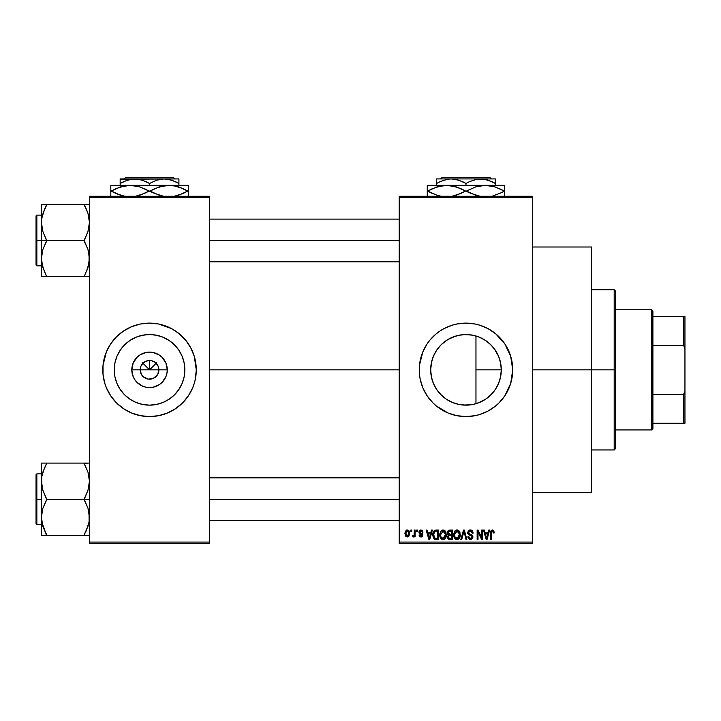 <?xml version="1.0" encoding="UTF-8"?>
<svg xmlns="http://www.w3.org/2000/svg" width="721" height="721" viewBox="0 0 721 721"><rect width="100%" height="100%" fill="white"/><g stroke="black" fill="none" stroke-linecap="round" stroke-linejoin="round"><path stroke-width="1.08" d="M141.361 374.361L140.198 369.846A9.346 9.346 0 0 0 149.544 379.192A9.346 9.346 0 0 0 158.89 369.846L167.272 369.846A17.728 17.728 0 0 1 149.544 387.574A17.728 17.728 0 0 1 131.808 369.846L158.89 369.846A9.346 9.346 0 0 1 149.544 379.192A9.346 9.346 0 0 1 140.198 369.846L140.901 366.268L142.929 363.24L145.966 361.212L149.544 360.5L149.544 369.846L156.763 362.618L149.544 369.846L142.316 362.618L149.544 369.846L149.544 360.5L151.365 360.68L154.736 362.077L158.178 366.268L158.89 369.846L157.728 374.361M143.596 377.065L148.22 379.102M148.769 379.165L153.113 378.48L148.319 379.111M141.767 375.037L142.929 376.452L141.767 375.037M184.846 369.846A35.302 35.302 0 0 1 149.544 405.148A35.302 35.302 0 0 1 114.242 369.846L114.918 362.96L116.928 356.336L120.191 350.235L124.58 344.881L129.924 340.492L136.035 337.23L142.65 335.22L149.544 334.544L156.43 335.22L163.054 337.23L169.156 340.492L174.5 344.881L178.889 350.235L182.152 356.336L184.161 362.96L184.846 369.846L184.161 376.732L182.152 383.356L178.889 389.457L174.5 394.811L169.156 399.2L163.054 402.462L156.43 404.472L149.544 405.148L142.65 404.472L136.035 402.462L129.924 399.2L124.58 394.811L120.191 389.457L116.928 383.356L114.918 376.732L114.242 369.846A35.302 35.302 0 0 1 149.544 334.544A35.302 35.302 0 0 1 184.846 369.846M179.232 405.932A46.73 46.73 0 0 0 192.714 387.736L194.264 383.41A46.73 46.73 0 0 0 195.373 378.985L196.274 369.846A46.73 46.73 0 0 1 149.544 416.576A46.73 46.73 0 0 1 102.806 369.846A46.73 46.73 0 0 0 103.698 378.94M103.716 378.985A46.73 46.73 0 0 0 104.815 383.392L106.366 387.727A46.73 46.73 0 0 0 119.848 405.932M104.833 383.437A46.73 46.73 0 0 0 106.366 387.727L110.683 395.811L116.496 402.895L123.579 408.699L131.655 413.025A46.73 46.73 0 0 0 175.473 408.726M119.938 406.004A46.73 46.73 0 0 0 123.543 408.681M175.536 408.681A46.73 46.73 0 0 0 179.141 406.004M131.655 413.025L140.424 415.684L149.544 416.576L158.656 415.684L167.425 413.025L175.5 408.699L182.584 402.895L188.397 395.811L192.714 387.727A46.73 46.73 0 0 0 194.255 383.437M500.707 363.483L501.284 369.846L500.816 375.542L501.284 369.846A35.302 35.302 0 0 1 465.982 405.148A35.302 35.302 0 0 1 430.68 369.846L431.437 377.146M494.876 390.133L496.084 388.286M488.405 397.118L492.443 393.206M478.176 402.976L485.855 399.028M465.342 405.139L459.637 404.571L463.747 405.076L471.94 404.643L466.559 405.148M446.903 399.551L453.031 402.688M441.676 395.45L444.785 398.082L441.676 395.45L436.593 389.412M433.393 383.428L436.475 389.232L440.567 394.351M509.17 387.682A46.73 46.73 0 0 0 512.712 369.846A46.73 46.73 0 0 1 465.982 416.576A46.73 46.73 0 0 1 419.252 369.846A46.73 46.73 0 0 0 422.785 387.682M422.821 387.772A46.73 46.73 0 0 0 427.111 395.793M427.129 395.82A46.73 46.73 0 0 0 436.286 405.932M436.376 406.004A46.73 46.73 0 0 0 439.99 408.681M495.669 405.932A46.73 46.73 0 0 0 504.826 395.82L510.702 383.41L512.712 369.846L510.702 356.282L504.835 343.881L495.624 333.724L488.009 328.632L479.546 325.126L475.094 324.008L465.982 323.116L456.862 324.008L452.418 325.126L443.947 328.632L440.017 330.993L436.331 333.724L429.86 340.204L427.12 343.881L422.803 351.965L419.469 365.268L419.469 374.424L420.145 378.967L422.803 387.727L427.12 395.811L432.933 402.895L436.331 405.968L448.092 413.025A46.73 46.73 0 0 0 491.911 408.726M491.974 408.681A46.73 46.73 0 0 0 495.579 406.004M504.844 395.793A46.73 46.73 0 0 0 509.134 387.772M532.738 369.846L591.49 369.846L591.49 247.006L591.49 369.846L532.738 369.846M209.622 369.846L399.218 369.846L209.622 369.846M102.806 369.846L102.806 369.846A46.73 46.73 0 0 1 149.544 323.116A46.73 46.73 0 0 1 196.274 369.846L194.264 356.282L190.759 347.819L185.667 340.204L179.187 333.724L171.571 328.632L158.656 324.008L149.544 323.116L140.424 324.008L131.655 326.676L123.579 330.993L116.496 336.806L110.683 343.881L106.366 351.965L103.031 365.268L103.031 374.424L104.824 383.41M147.715 379.012L142.929 376.452M157.313 375.037L153.113 378.48M158.89 369.846L140.198 369.846A9.346 9.346 0 0 1 149.544 360.5A9.346 9.346 0 0 1 158.89 369.846A9.346 9.346 0 0 0 149.544 360.5A9.346 9.346 0 0 0 140.198 369.846L131.808 369.846L133.16 363.06L136.999 357.31L139.694 355.102L146.084 352.452L149.544 352.118L152.996 352.452L159.395 355.102L162.081 357.31L165.92 363.06L167.272 369.846L166.93 373.307L165.92 376.632L162.081 382.382L159.395 384.59L152.996 387.24L146.084 387.24L142.758 386.231L136.999 382.382L134.8 379.697L133.16 376.632L131.808 369.846A17.728 17.728 0 0 1 149.544 352.118A17.728 17.728 0 0 1 167.272 369.846L158.89 369.846M431.239 376.119L430.68 369.846L431.239 363.582M432.816 381.941L431.636 378.029M434.421 385.663L433.618 383.951M436.575 389.376L434.43 385.69M445.866 398.857L444.785 398.082M458.592 404.364L455.663 403.607M473.508 335.355L475.968 335.986L475.968 403.706L473.508 404.337M472.543 404.535L471.967 404.634M481.258 401.669L480.258 402.129M484.431 399.939L481.286 401.66M490.74 395.009L486.161 398.812M494.227 391.016L491.857 393.855M500.311 378.065L498.968 382.409M498.094 384.509L497.238 386.258M500.816 375.542L500.698 376.227M399.218 196.274L532.738 196.274L399.218 196.274L399.218 197.608L532.738 197.608L532.738 542.084L399.218 542.084L399.218 196.274M399.218 543.418L532.738 543.418L532.738 196.274L532.738 197.608L399.218 197.608L399.218 542.084L532.738 542.084L532.738 543.418L399.218 543.418L399.218 542.084L399.218 543.418M410.871 530.07L410.871 531.404L411.727 531.404L411.727 530.07L410.871 530.07L411.727 530.07L410.871 530.07L410.871 531.404L411.727 531.404L411.727 530.07L411.727 531.404L410.871 531.404L410.871 530.07M416.702 530.07L416.702 531.404L417.549 531.404L417.549 530.07L416.702 530.07L417.549 530.07L416.702 530.07L416.702 531.404L417.549 531.404L417.549 530.07L417.549 531.404L416.702 531.404L416.702 530.07M431.464 530.07L430.734 532.864L427.796 532.864L427.057 530.07L426.165 530.07L428.878 539.416L429.77 539.416L432.357 530.07L431.464 530.07L432.357 530.07L431.464 530.07L430.734 532.864L427.796 532.864L427.057 530.07L426.165 530.07L428.878 539.416L429.77 539.416L432.357 530.07L429.77 539.416L428.878 539.416L426.165 530.07L427.057 530.07M445.479 531.413L443.775 530.043L441.631 530.332L439.801 533.855L439.909 536.343L440.991 538.614L442.631 539.506L444.587 539.056L446.281 535.442L445.479 531.413L443.036 529.944L440.603 531.377L439.765 534.73C439.612 537.325 440.702 538.92 443.036 539.533C445.407 538.911 446.497 537.271 446.317 534.622L445.479 531.413M459.439 531.413L457.736 530.043L455.591 530.332L453.761 533.855L453.87 536.343L454.951 538.614L456.591 539.506L458.547 539.056L460.241 535.442L459.439 531.413L456.997 529.944L454.563 531.377L453.716 534.73C453.572 537.325 454.663 538.92 456.988 539.533C459.367 538.911 460.458 537.271 460.277 534.622L459.439 531.413M470.326 529.944L468.398 530.701L467.677 532.657L468.407 534.504L471.913 536.208L471.831 537.776L470.759 538.425L469.416 538.136L468.767 536.622L467.92 536.748L468.587 538.722L470.48 539.533L472.255 538.803L472.868 536.514L472.12 535.09L468.92 533.666L468.641 531.99L470.669 531.08L471.741 531.674L472.291 533.225L473.138 533.107L472.426 530.881L470.326 529.944L467.677 532.657L468.965 534.883L471.777 535.991L472.048 536.947L470.452 538.443L468.767 536.622L467.92 536.748L470.48 539.533L472.895 536.974L468.533 532.639L470.254 531.044L472.291 533.225L473.138 533.107L470.326 529.944M488.757 530.07L488.027 532.864L485.08 532.864L484.35 530.07L483.458 530.07L486.17 539.416L487.063 539.416L489.649 530.07L488.757 530.07L489.649 530.07L488.757 530.07L488.027 532.864L485.08 532.864L484.35 530.07L483.458 530.07L486.17 539.416L487.063 539.416L489.649 530.07L487.063 539.416L486.17 539.416L483.458 530.07L484.35 530.07M448.092 413.025L456.862 415.684L465.982 416.576L475.094 415.684L479.546 414.566L488.009 411.06L495.624 405.968L499.022 402.895L504.835 395.811M493.759 530.611L492.164 529.962L490.803 531.026L490.496 539.416L491.352 539.416L491.596 531.467L492.822 531.152L493.407 532.981L494.264 532.864L493.759 530.611L492.425 529.944L490.496 533.071L490.496 539.416L491.352 539.416L491.47 531.747L492.38 531.044L493.407 532.981L494.264 532.864L493.759 530.611L492.425 529.944M481.637 530.07L481.637 537.551L478.059 530.07L477.149 530.07L477.149 539.416L477.996 539.416L477.996 531.918L481.583 539.416L482.484 539.416L482.484 530.07L481.637 530.07L482.484 530.07L481.637 530.07L481.637 537.551L478.059 530.07L477.149 530.07L477.149 539.416L477.996 539.416L477.996 531.918L481.583 539.416L482.484 539.416L482.484 530.07L482.484 539.416L481.583 539.416M463.603 532.639L461.728 539.416L460.845 539.416L463.513 530.07L460.845 539.416L461.728 539.416L463.973 531.161L465.982 539.416L466.857 539.416L464.342 530.07L463.513 530.07L464.342 530.07L463.513 530.07L460.845 539.416L461.728 539.416L463.973 531.161L465.982 539.416L466.857 539.416L464.342 530.07L466.857 539.416L465.982 539.416L464.315 532.639M449.877 530.07L448.318 530.431L447.435 531.747L447.534 534.135L448.444 535.108L447.579 536.505L447.687 537.983L448.94 539.29L452.509 539.416L452.509 530.07L449.877 530.07L452.509 530.07L449.877 530.07L447.29 532.81L448.444 535.108L447.534 537.064L449.868 539.416L452.509 539.416L452.509 530.07L452.509 539.416L449.868 539.416M436.061 530.07L434.502 530.431L433.456 531.638L433.06 536.803L434.673 539.182L438.548 539.416L438.548 530.07L436.061 530.07C433.691 530.557 432.618 532.134 432.843 534.793L434.826 539.245L438.548 539.416L438.548 530.07L438.548 539.416M420.938 529.944L419.415 530.575L418.883 532.143L419.379 533.594L421.974 534.874L421.136 536.009L419.856 534.928L419.009 535.045L419.559 536.46L421.163 536.983L422.371 536.46L422.857 534.649L422.263 533.621L419.992 532.63L419.811 531.539L421.136 530.935L422.164 532.251L423.011 532.134L422.434 530.584L420.938 529.944L418.883 532.143L422.037 535.189L420.947 536.018L419.856 534.928L419.009 535.045L420.974 536.983L422.894 535.045L419.73 531.972L420.875 530.917L422.164 532.251L423.011 532.134L420.731 529.953M414.269 530.07L414.115 534.982L412.691 535.649L412.448 536.622L413.466 536.956L414.269 535.784L414.269 536.866L415.125 536.866L415.125 530.07L414.269 530.07L415.125 530.07L414.269 530.07L414.115 534.982L412.691 535.649L412.448 536.622L413.259 536.983L414.269 535.784L414.269 536.866L415.125 536.866L415.125 530.07L415.125 536.866L414.269 536.866M407.293 529.944L405.373 531.188L404.923 533.54L405.562 536.045L407.149 536.983L408.861 536.262L409.663 533.468L409.195 531.161L407.293 529.944L404.923 533.54L407.293 536.983L409.663 533.468L407.293 529.944M498.968 357.274L500.302 361.6M496.093 351.424L498.103 355.201M491.839 345.819L494.867 349.55M485.837 340.654L490.74 344.683M480.249 337.554L484.467 339.771M475.986 335.995L478.176 336.716M466.559 334.553L472.543 335.157M459.286 335.184L465.333 334.553M453.013 337.013L458.592 335.328M455.663 336.085L448.174 339.366L452.238 337.329M444.821 341.592L445.875 340.826M446.903 340.141L448.165 339.366M441.252 344.647L440.558 345.35M433.393 356.273L436.575 350.307M431.437 362.546L433.186 356.778M433.618 355.741L434.439 353.993M89.458 543.418L209.622 543.418L209.622 542.084L89.458 542.084L89.458 197.608L209.622 197.608L209.622 542.084L209.622 196.274L89.458 196.274L209.622 196.274L209.622 197.608L89.458 197.608L89.458 196.274L89.458 542.084L209.622 542.084L209.622 543.418L89.458 543.418L89.458 542.084L89.458 543.418M194.264 383.41L195.373 378.967M591.49 492.686L591.49 369.846L591.49 492.686L532.738 492.686M422.785 352.01A46.73 46.73 0 0 0 419.252 369.846A46.73 46.73 0 0 1 465.982 323.116A46.73 46.73 0 0 1 512.712 369.846A46.73 46.73 0 0 0 509.17 352.01M509.134 351.92A46.73 46.73 0 0 0 504.844 343.899M504.826 343.872A46.73 46.73 0 0 0 495.669 333.76M495.579 333.688A46.73 46.73 0 0 0 491.974 331.011M483.863 326.676A46.73 46.73 0 0 0 440.044 330.966M439.99 331.011A46.73 46.73 0 0 0 436.376 333.688M436.286 333.76A46.73 46.73 0 0 0 427.129 343.872M427.111 343.899A46.73 46.73 0 0 0 422.821 351.92M499.022 336.806L495.624 333.724M475.094 324.008L473.661 323.747M432.933 402.895L436.331 405.968M456.862 415.684L458.295 415.945M431.636 361.663L430.68 369.846L431.356 362.96L433.366 356.336L436.629 350.235L441.018 344.881L446.371 340.492L452.473 337.23L459.097 335.22L465.982 334.544L472.868 335.22L479.492 337.23L485.593 340.492L490.938 344.881L495.336 350.235L498.599 356.336L500.599 362.96L501.284 369.846L500.599 376.732L498.599 383.356L495.336 389.457L490.938 394.811L485.593 399.2L479.492 402.462L472.868 404.472L465.982 405.148L459.097 404.472L452.473 402.462L446.371 399.2L441.018 394.811L436.629 389.457L433.366 383.356L431.356 376.732L430.68 369.846A35.302 35.302 0 0 1 465.982 334.544A35.302 35.302 0 0 1 501.284 369.846L500.617 363.042M433.339 356.408L432.816 357.742M448.174 339.366L444.803 341.601M452.464 337.23L451.824 337.509M471.94 335.049L463.738 334.616L459.637 335.121M486.134 340.862L481.258 338.023M492.443 346.477L488.396 342.574M498.562 356.255L494.218 348.667M500.581 362.852L498.635 356.435M196.274 369.846A46.73 46.73 0 0 0 195.382 360.752M196.049 365.268L195.373 360.725A46.73 46.73 0 0 0 194.264 356.3M194.255 356.255A46.73 46.73 0 0 0 192.714 351.965M192.714 351.956A46.73 46.73 0 0 0 179.232 333.76M179.141 333.688A46.73 46.73 0 0 0 175.536 331.011M167.425 326.676A46.73 46.73 0 0 0 123.615 330.966M123.543 331.011A46.73 46.73 0 0 0 119.938 333.688M119.848 333.76A46.73 46.73 0 0 0 106.366 351.956M106.366 351.965A46.73 46.73 0 0 0 104.833 356.255M104.815 356.3A46.73 46.73 0 0 0 103.716 360.707M182.584 336.806L179.187 333.724M103.031 374.424L103.707 378.967M116.496 402.895L119.893 405.968M179.43 351.064L178.898 350.244M169.156 340.492L163.054 337.23M130.762 339.952L129.933 340.483M120.191 350.235L116.928 356.336M119.65 388.628L120.182 389.448M129.924 399.2L136.035 402.462M168.317 399.74L169.147 399.209M178.889 389.457L182.152 383.356M141.767 364.655L141.361 365.331M142.929 363.24L142.307 363.925M145.029 361.663L144.344 362.077M154.736 362.077L154.051 361.663M156.151 363.24L155.466 362.618M157.728 365.331L157.313 364.655M494.264 532.864L493.398 532.675M492.686 531.089L492.227 531.053M492.461 531.044L491.47 531.747L491.352 532.999L491.47 531.747L492.38 531.044L491.524 531.602M491.371 532.368L491.352 532.999M491.352 539.416L490.496 539.416L490.496 533.071M490.505 532.81L490.559 532.035M490.64 531.521L490.803 531.026M486.432 537.893L485.368 533.955L487.738 533.955L486.558 538.443L486.08 536.523L486.495 538.163M486.206 537.001L485.368 533.955L487.738 533.955L486.558 538.443M477.996 539.416L477.149 539.416L477.149 530.07L478.059 530.07M470.921 529.998L471.75 530.305M473.129 532.81L472.291 533.225L471.741 531.683M470.669 531.08L469.93 531.062M469.02 531.449L468.695 533.369M470.353 534.315L469.227 533.891M471.94 534.955L472.48 535.505M472.868 537.469L472.751 537.947M472.742 537.983L472.264 538.803M468.082 537.785L467.965 537.28M467.92 536.748L468.812 536.965M468.839 537.118L469.326 538.064M469.01 537.632L469.416 538.136M470.119 538.416L470.759 538.425M472.03 537.253L471.759 537.893M472.039 537.163L471.777 535.991L470.218 535.306M472.039 536.694L471.777 535.991L468.965 534.883M472.048 536.947L471.777 535.991L472.048 536.947M467.983 533.964L467.749 533.333M468.082 531.125L469.218 530.142M469.281 530.115L469.786 529.989M459.791 532.089L460.079 532.918M460.241 535.46L460.133 536.271M459.142 538.497L456.988 539.533M455.825 539.272L455.203 538.857M455.014 530.809L456.636 529.971M456.997 529.944L457.718 530.034M458.421 530.35L458.989 530.827M457.402 539.506L458.114 539.299M456.456 538.371L455.257 537.487M456.402 531.125L456.853 531.044M458.466 531.674L457.006 531.044L458.574 531.792L459.421 534.306L457.303 538.425L454.933 536.875L454.572 534.757L454.654 535.838L454.572 534.757L457.006 531.044L459.403 534M458.177 538.064L459.421 534.603L458.98 537.091L457.141 538.434M455.248 537.478L456.303 538.317M454.852 532.792L454.572 534.757L455.041 532.35M459.16 532.801L458.574 531.792M449.399 539.389L448.94 539.299M448.435 539.047L447.885 538.416M447.687 538.001L447.57 537.542M448.156 534.937L447.534 534.135M447.317 532.278L447.426 531.756L447.317 532.278M448.174 532.341L448.976 531.278L448.165 533.161L448.976 531.278L451.652 531.161L451.652 534.441L449.976 534.441L448.174 532.341M449.174 535.622L451.652 535.532L451.652 538.326L449.507 538.29L448.399 537.244L448.669 535.955M448.633 534.09L448.165 533.161M450.066 535.532L451.652 535.532L451.652 538.326L450.174 538.326M445.866 532.17L446.119 532.918M446.281 535.451L446.182 536.262M441.856 539.263L441.243 538.857M440.495 531.566L442.306 530.043M444.469 530.35L445.037 530.827M441.297 537.478L443.027 538.443L440.973 536.875L440.612 534.757L443.045 531.044L445.47 534.603L444.469 537.866L445.47 534.603L443.027 538.443L441.297 537.487M442.442 531.125L442.892 531.044M444.506 531.674L443.199 531.044L444.614 531.792L445.443 534M444.226 538.064L443.19 538.434M440.612 534.757L440.846 532.918L440.612 534.757M445.199 532.801L444.614 531.792M434.258 538.929L433.808 538.47L434.258 538.929M433.465 537.929L433.06 536.803M432.924 536.082L432.861 535.451M432.87 534.054L433.033 532.873M434.177 530.656L435.25 530.151M433.916 536.667L433.754 535.865M434.565 531.647L433.691 534.802L434.033 532.522L436.169 531.161L437.701 531.161L437.701 538.326L434.979 538.136L433.691 534.802L433.916 532.909M434.033 532.522L434.718 531.521M435.673 531.188L437.701 531.161L437.701 538.326L436.196 538.326M433.709 534.225L433.736 535.739M434.339 531.909L434.916 531.395M428.914 537.001L428.085 533.955L430.446 533.955L429.265 538.443L428.085 533.955L430.446 533.955L429.265 538.443L428.977 537.235M423.011 532.134L422.055 531.747M421.127 530.935L420.442 530.98M420.658 530.935L419.73 531.972L420.785 532.963L419.73 531.972L419.955 532.585M422.263 533.621L422.74 534.27M420.217 536.866L421.352 536.965M419.009 535.045L419.883 535.135M419.856 534.928L421.325 535.982M420.947 536.018L422.037 535.189L421.046 534.324M422.019 535.379L420.794 534.234M419.541 533.72L418.883 532.143M419.171 530.917L420.109 530.088M414.269 535.784L413.259 536.983L412.448 536.622L412.691 535.649L413.557 535.721M413.259 536.983L412.448 536.622L413.259 536.983M412.691 535.649L414.115 534.982L414.269 533.594M413.304 535.775L414.061 535.153M408.852 530.683L409.42 531.71M409.429 531.719L409.663 533.468M406.41 536.784L405.562 536.045M405.4 535.793L405.193 535.342M406.347 530.169L406.995 529.962M408.807 533.468L407.419 536.009L405.788 533.882L407.266 530.917L408.798 533.053L408.338 535.433L408.807 533.468M408.744 532.603L408.6 532.008M408.537 531.846L408.798 533.053M449.859 531.161L451.652 531.161L451.652 534.441L449.976 534.441M435.89 538.317L435.124 538.19M651.568 309.76L652.902 311.102L652.902 316.438L652.902 311.102L651.568 309.76L615.518 309.76L651.568 309.76L651.568 429.932L615.518 429.932L651.568 429.932L651.568 309.76M652.902 428.598L651.568 429.932L652.902 428.598L652.902 423.254L652.902 428.598M652.902 345.368L652.902 394.324L652.902 316.438L652.902 345.368L683.616 345.368L684.95 348.775L684.95 390.917L683.616 394.324L652.902 394.324L652.902 423.254L652.902 394.324L683.616 394.324L683.616 423.254L684.95 423.254L684.95 390.917L684.95 423.254L683.616 423.254L683.616 394.324L684.95 390.917L684.95 316.438L652.902 316.438L683.616 316.438L683.616 345.368L683.616 316.438L684.95 316.438L684.95 348.775L683.616 345.368L652.902 345.368M652.902 423.254L683.616 423.254L652.902 423.254M614.184 369.846L615.518 369.846L615.518 291.068L615.518 448.624L615.518 369.846L614.184 369.846L614.184 289.734L614.184 369.846L591.49 369.846L614.184 369.846L614.184 449.958L614.184 369.846M475.968 335.986L475.968 369.846L501.284 369.846L475.968 369.846L475.968 403.706M44.432 209.288L46.73 204.34L84.114 204.34L87.962 213.308L89.458 222.401L87.98 231.45L84.114 240.463L46.73 240.463L42.89 231.504L41.394 222.401L41.394 240.463L84.114 240.463L87.962 249.43L89.062 253.9L89.071 263.12M41.593 219.103L44.567 208.991L41.593 219.103M88.539 215.318L89.458 222.401L89.08 226.962L87.98 231.45L84.114 240.895L87.962 249.43L89.458 258.533L87.98 267.572L86.277 271.943L89.062 263.156L87.962 267.626L84.114 276.594L46.73 276.594L42.89 267.626L41.394 258.533L42.872 249.484L46.73 240.463L41.394 240.463L41.394 276.594L86.277 276.594M45.738 274.331L42.89 267.626L41.394 258.533L41.394 276.594M85.105 206.603L84.114 204.34L89.458 204.34L41.394 204.34L41.394 240.463L36.852 240.463L36.852 215.101L36.852 240.463L41.394 240.463L41.394 258.533L42.872 249.484L46.73 240.895L42.89 231.504L41.782 227.034L41.394 204.34L44.576 204.34L42.872 204.34M42.305 265.616L42.881 267.599M42.332 215.228L46.73 204.773L44.576 204.34M88.53 265.652L89.08 263.084M86.43 209.324L84.114 204.773L87.962 213.308L89.062 217.778M209.622 240.463L399.218 240.463L209.622 240.463M36.05 240.463L36.05 215.903L36.05 240.463L36.852 240.463L36.852 265.833L36.05 265.031L36.05 215.903L36.852 215.101L36.852 265.833L36.852 240.463L36.05 240.463L36.05 265.031L36.05 240.463M44.423 271.61L41.782 263.156M87.971 213.335L86.277 208.982M42.872 276.594L44.576 276.594M46.73 276.594L44.576 271.952M42.296 215.372L41.782 217.778M46.73 204.773L44.576 208.982M88.557 265.562L89.062 263.156M84.114 276.161L89.071 276.594M85.105 204.34L86.268 204.34M86.412 530.404L84.114 534.919L87.962 526.384L89.071 521.878M89.458 463.098L84.114 463.098L87.962 472.066L89.458 481.168L87.98 490.208L84.114 499.229L46.73 499.229L42.89 490.262L41.782 485.792L41.782 476.572M44.576 463.098L84.114 463.098L46.73 463.098L42.89 472.066L41.782 476.536L42.89 472.066L46.73 463.098L41.773 463.098M88.521 524.464L84.114 535.352L46.73 535.352L42.89 526.384L41.394 517.29L42.872 508.251L46.73 499.662L42.89 490.262L41.394 481.168L41.394 463.098L41.394 481.168L41.773 476.608L44.432 468.055M42.305 524.374L41.394 517.29L41.394 481.168L41.394 517.29L42.872 508.251L46.73 499.229L89.458 499.229L84.114 499.229L87.962 508.188L89.458 517.29L89.08 521.842L86.277 530.71M89.071 535.352L86.268 535.352L89.071 535.352M41.394 535.352L41.394 517.29L41.394 535.352L87.971 535.352M42.314 474.039L41.773 476.608M45.738 533.089L41.782 521.914M88.53 474.039L89.458 481.168L89.08 485.72L87.98 490.208L84.114 499.662L87.962 508.188L89.062 512.667L89.08 521.842M87.971 463.098L84.114 463.531L87.962 472.066L89.062 476.536M399.218 499.229L209.622 499.229L399.218 499.229M36.852 499.229L36.852 524.591L36.852 499.229L36.05 499.229L36.05 523.797L36.05 474.661L36.852 473.859L36.852 524.591L36.05 523.797L36.05 499.229L41.394 499.229L36.852 499.229L36.852 473.859L36.852 499.229M87.971 472.093L85.105 465.36M36.05 499.229L36.05 474.661L36.05 499.229M42.296 474.13L41.782 476.536M46.73 463.531L44.576 467.74M45.738 535.352L44.576 535.352L46.73 534.919L42.89 526.384M41.782 535.352L44.576 535.352M84.114 463.098L86.268 463.098M88.557 524.32L89.062 521.914M84.114 534.919L86.268 535.352M441.982 177.582L489.974 177.582L441.982 177.582L440.648 178.916L441.982 177.582M491.316 178.916L489.974 177.582L491.316 178.916M469.488 181.629L476.806 179.25L484.467 179.241L488.207 180.178L495.354 183.458L491.857 181.629L495.354 183.458L495.354 185.324L495.354 178.916L480.664 178.916L484.467 179.241L492.064 181.728M440.387 181.503L447.435 179.25L451.292 178.916L455.095 179.241L462.386 181.584M465.982 183.458L462.485 181.629L465.982 183.458L465.982 185.324L465.982 183.458L469.479 181.629L476.806 179.25L480.664 178.916L451.292 178.916L458.835 180.178L465.982 183.458L469.479 181.629M436.602 179.25L436.602 185.324L436.602 183.458L440.107 181.629L447.435 179.25L451.292 178.916L436.602 178.916L495.354 178.916M427.256 185.739L427.256 191.065L436.908 195.22L441.73 196.4L436.908 195.22L427.697 191.065L436.845 186.937L446.623 185.324L427.256 185.324L504.7 185.324L480.411 185.739L490.235 185.73L495.048 186.91L504.267 191.065L498.599 188.235M492.948 195.824L499.752 193.381L493.056 195.797M499.311 193.579L504.7 191.065L504.7 185.739M492.371 186.162L490.271 185.739M492.912 186.297L485.341 185.324L480.375 185.748L475.563 186.937L466.415 191.065L475.563 186.937L485.341 185.324L446.623 185.324L456.33 186.91L470.939 193.39L480.447 196.4L475.635 195.22L466.415 191.065L471.931 193.823M478.311 195.968L477.753 195.824M460.593 193.579L451.589 196.382L456.393 195.193L465.541 191.065L461.034 193.381M453.653 186.162L446.623 185.324L441.694 185.739L451.508 185.73L460.016 188.298M432.645 188.551L441.649 185.748L446.623 185.324M429.004 190.344L427.697 191.065L433.366 193.895M439.585 195.968L439.053 195.833M427.256 186.919L427.256 196.391M504.7 196.391L504.7 188.749M485.341 185.324L495.048 186.91L504.267 191.065L499.743 188.749M432.203 193.381L427.697 191.065L432.203 188.749M427.697 191.065L427.256 188.749M454.203 186.297L451.589 185.748M463.152 189.776L461.034 188.749M504.7 191.065L504.7 193.381L504.7 191.065L499.752 193.381M502.961 191.786L504.267 191.065M468.803 192.354L470.921 193.381M427.256 191.065L427.256 193.381M466.415 191.065L465.541 191.065M504.7 195.211L504.7 193.381M495.354 180.178L495.354 181.629L495.354 180.178M493.011 182.188L495.354 183.458L495.354 181.638M436.602 183.458L440.107 181.629L436.602 183.458L436.602 181.638L436.602 183.458M436.602 180.187L436.602 181.629M463.702 182.224L462.485 181.629M125.544 177.582L173.536 177.582L125.544 177.582L124.21 178.916L125.544 177.582M174.879 178.916L173.536 177.582L174.879 178.916M123.949 181.503L130.997 179.25L138.657 179.241L142.398 180.178L149.544 183.458L149.544 185.324L149.544 183.458L146.039 181.629L149.544 183.458L156.637 180.196L160.368 179.25L164.226 178.916L171.769 180.178L178.916 183.458L175.419 181.629L178.916 183.458L178.916 185.324L178.916 178.916L164.226 178.916L168.029 179.241L175.627 181.728M149.544 183.458L156.637 180.196L164.226 178.916L120.164 178.916L120.164 183.458L127.266 180.196L134.854 178.916L138.657 179.241L145.948 181.584M120.164 183.458L120.164 185.324L120.164 183.458L123.661 181.629L120.164 183.458L120.164 181.638L120.164 183.458M110.818 185.739L110.818 191.065L120.434 195.202L111.259 191.065L120.407 186.937L130.177 185.324L139.892 186.91L154.501 193.39L164.009 196.4L159.197 195.22L149.977 191.065L159.125 186.937L168.903 185.324L110.818 185.324L188.262 185.324L163.973 185.739L173.788 185.73L178.61 186.91L187.83 191.065L178.646 186.928L187.83 191.065L178.673 195.193L173.869 196.382L182.873 193.579M175.933 186.162L168.903 185.324L173.788 185.73L182.152 188.235M154.925 188.551L163.928 185.748L168.903 185.324M154.483 188.749L149.977 191.065L155.493 193.823M161.874 195.968L161.315 195.824M144.155 193.579L135.151 196.382L139.955 195.193L149.103 191.065L143.578 188.298M137.215 186.162L135.106 185.739M116.207 188.551L125.292 185.73L135.07 185.73L139.892 186.91L149.103 191.065L144.597 193.381M123.147 195.968L122.615 195.833M110.818 186.919L110.818 196.391M116.928 193.895L125.292 196.4L120.47 195.22L111.259 191.065L115.766 188.749M188.262 196.391L188.262 185.739M188.262 188.749L188.262 191.065M112.566 190.344L110.818 191.065L110.818 188.749M137.765 186.297L130.177 185.324M146.714 189.776L144.597 188.749M176.474 186.297L173.869 185.748M183.314 188.749L187.83 191.065L183.314 193.381M186.523 191.786L187.83 191.065M152.365 192.354L154.483 193.381M115.766 193.381L111.259 191.065M110.818 191.065L110.818 193.381M149.977 191.065L149.103 191.065M188.262 195.211L188.262 193.381M178.916 180.178L178.916 181.629L178.916 180.178M176.573 182.188L178.916 183.458L178.916 181.638M120.164 180.187L120.164 181.629M120.164 179.25L178.916 178.916M147.264 182.224L146.039 181.629M532.738 247.006L591.49 247.006M591.49 289.734L614.184 289.734L615.518 291.068M591.49 449.958L614.184 449.958L615.518 448.624M399.218 219.103L209.622 219.103M399.218 261.831L209.622 261.831M41.394 215.101L36.852 215.101M41.394 265.833L36.852 265.833M209.622 520.589L399.218 520.589M209.622 477.861L399.218 477.861M41.394 524.591L36.852 524.591M41.394 473.859L36.852 473.859"/></g></svg>
